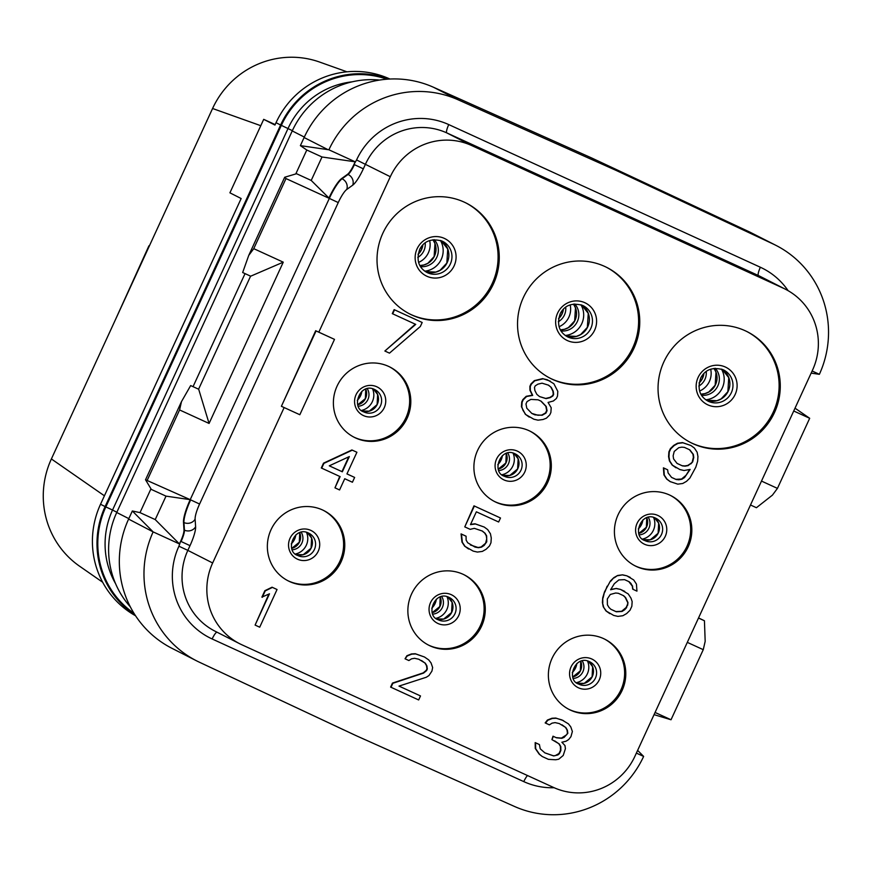 <?xml version="1.0" encoding="UTF-8"?>
<svg xmlns="http://www.w3.org/2000/svg" width="872" height="872" viewBox="0 0 872 872"><rect width="100%" height="100%" fill="white"/><g stroke="black" fill="none" stroke-linecap="round" stroke-linejoin="round"><path stroke-width="1.31" d="M389.969 79.036L389.206 78.698A87.113 85.173 -63.1 0 0 276.032 122.69L274.953 125.056L263.704 119.344L229.914 192.821L241.152 198.533L100.531 504.256L105.109 506.578L280.61 125.012A87.113 85.173 116.9 0 1 389.054 79.079M135.563 615.785A87.113 85.173 -63.1 0 1 100.531 504.256M263.704 119.344L275.16 124.587M104.422 495.808L51.383 458.955L212.572 108.499A87.113 85.173 -63.1 0 1 319.73 62.097L346.969 71.809M260.783 125.699L212.572 108.499M114.646 321.408L148.916 245.839M102.667 582.245L79.57 566.201A87.113 85.173 -63.1 0 1 51.383 458.955M465.757 202.849A62.217 60.833 116.9 0 1 491.612 284.763A62.217 60.833 116.9 0 1 410.974 314.541A62.217 60.833 -63.1 0 1 409.36 313.767M412.14 315.13A62.217 60.833 116.9 0 0 492.92 285.057A62.217 60.833 116.9 0 0 466.335 203.143A62.217 60.833 116.9 0 0 464.133 202.086A62.217 60.833 116.9 0 0 383.353 232.159A62.217 60.833 116.9 0 0 409.938 314.073A62.217 60.833 116.9 0 0 412.14 315.13M284.141 407.551L212.648 562.974A62.217 60.833 116.9 0 0 239.767 643.765A62.217 60.833 116.9 0 0 241.969 644.822L553.6 787.481A62.217 60.833 116.9 0 0 634.914 756.275L812.573 370.022A62.217 60.833 116.9 0 0 785.454 289.242A62.217 60.833 116.9 0 0 783.252 288.174L471.621 145.526A62.217 60.833 116.9 0 0 390.307 176.722L318.814 332.167L334.499 339.372L316.056 330.935L281.394 406.298L299.837 414.734L334.499 339.372M322.531 509.957A39.404 38.532 -63.1 0 1 323.926 510.632A39.404 38.532 -63.1 0 1 340.767 562.505A39.404 38.532 -63.1 0 1 289.602 581.559A39.404 38.532 -63.1 0 1 288.207 580.883A39.404 38.532 -63.1 0 1 271.366 528.999A39.404 38.532 -63.1 0 1 322.531 509.957M388.563 366.382A39.404 38.532 -63.1 0 1 389.958 367.058A39.404 38.532 -63.1 0 1 406.799 418.931A39.404 38.532 -63.1 0 1 355.634 437.984A39.404 38.532 -63.1 0 1 354.239 437.308A39.404 38.532 -63.1 0 1 337.399 385.424A39.404 38.532 -63.1 0 1 388.563 366.382M669.587 495.024A39.404 38.532 -63.1 0 1 670.982 495.699A39.404 38.532 -63.1 0 1 687.823 547.572A39.404 38.532 -63.1 0 1 636.658 566.626A39.404 38.532 -63.1 0 1 635.263 565.95A39.404 38.532 -63.1 0 1 618.422 514.066A39.404 38.532 -63.1 0 1 669.587 495.024M603.555 638.598A39.404 38.532 -63.1 0 1 604.939 639.274A39.404 38.532 -63.1 0 1 621.78 691.147A39.404 38.532 -63.1 0 1 570.615 710.2A39.404 38.532 -63.1 0 1 569.231 709.525A39.404 38.532 -63.1 0 1 552.39 657.641A39.404 38.532 -63.1 0 1 603.555 638.598M463.043 574.277A39.404 38.532 -63.1 0 1 464.438 574.953A39.404 38.532 -63.1 0 1 481.268 626.826A39.404 38.532 -63.1 0 1 430.103 645.88A39.404 38.532 -63.1 0 1 428.719 645.204A39.404 38.532 -63.1 0 1 411.878 593.32A39.404 38.532 -63.1 0 1 463.043 574.277M529.075 430.703A39.404 38.532 -63.1 0 1 530.47 431.378A39.404 38.532 -63.1 0 1 547.311 483.252A39.404 38.532 -63.1 0 1 496.146 502.305A39.404 38.532 -63.1 0 1 494.751 501.629A39.404 38.532 -63.1 0 1 477.911 449.745A39.404 38.532 -63.1 0 1 529.075 430.703M552.652 379.451A62.217 60.833 116.9 0 0 633.432 349.378A62.217 60.833 116.9 0 0 606.847 267.464A62.217 60.833 116.9 0 0 604.645 266.407A62.217 60.833 116.9 0 0 523.865 296.48A62.217 60.833 116.9 0 0 550.45 378.394A62.217 60.833 116.9 0 0 552.652 379.451M693.164 443.772A62.217 60.833 116.9 0 0 773.944 413.699A62.217 60.833 116.9 0 0 747.359 331.785A62.217 60.833 116.9 0 0 745.157 330.728A62.217 60.833 116.9 0 0 664.377 360.801A62.217 60.833 116.9 0 0 690.962 442.714A62.217 60.833 116.9 0 0 693.164 443.772M422.179 322.487L394.133 309.625L392.291 313.637L415.726 324.384L384.868 351.024L389.479 353.138L420.337 326.499L422.179 322.487L394.526 309.822L392.673 313.833M415.323 324.199L384.868 351.024M550.396 381.184L542.722 378.622L534.373 380.617L530.983 383.92L529.882 386.329L529.947 390.242L532.312 395.201L526.219 396.302L522.84 399.605L521.739 402.014L521.434 406.723L525.369 414.342L533.838 419.214L538.046 420.173L542.994 419.519L546.406 418.178L549.785 414.865L550.886 412.467L551.202 407.747L548.063 402.439L553.382 400.989L556.39 398.482L557.502 396.073L557.808 391.365L553.873 383.735L547.322 379.767L543.114 378.819L534.754 380.813L531.375 384.116L530.263 386.525L530.329 390.438L532.694 395.398L526.612 396.498L523.233 399.801L522.121 402.21L521.816 406.919L523.015 410.385L525.751 414.549L529.228 417.099M667.647 469.79L663.418 467.839L663.908 474.858L666.644 479.022L670.11 481.584L677.784 484.145L682.732 483.491L686.515 481.344L689.894 478.041L695.823 467.163L697.644 461.201L697.949 456.492L697.12 452.219L694.385 448.055L690.907 445.505L682.852 442.78L677.904 443.434L674.132 445.581L670.753 448.884L669.271 452.099L668.966 456.808L669.794 461.07L672.53 465.234L679.844 469.55L684.051 470.509L690.144 469.409L684.553 477.529L681.904 479.229L678.863 479.785L676.192 479.524L671.582 477.42L668.072 472.897L667.647 469.79L663.799 468.035L664.29 475.055L667.026 479.219L670.503 481.78M690.907 445.505L682.471 442.584L677.522 443.238L673.74 445.385L670.361 448.688L668.889 451.903L668.573 456.612L669.413 460.874L672.149 465.038L676.007 467.795M689.621 469.507L686.035 475.284L681.523 479.033L675.8 479.328L671.538 477.376M356.91 452.263L351.907 449.963L323.512 463.163L321.299 467.981L340.124 476.613L334.968 487.84L339.579 489.955L344.734 478.728L352.419 482.238L354.632 477.431L346.947 473.91L356.91 452.263L352.299 450.159L323.904 463.359L321.692 468.177M339.731 476.439L334.968 487.84M354.632 477.431L346.958 473.899M482.053 530.906L484.712 533.075L486.271 535.735L486.707 538.842L485.628 543.202L481.115 546.962L478.074 547.507L470.346 544.946M466.073 536.215L461.07 533.904L461.964 542.079L464.7 546.243L473.169 551.104L477.376 552.063L482.325 551.42L486.107 549.262L489.486 545.959L490.969 542.755L491.274 538.035L490.446 533.773L487.71 529.609L484.233 527.048L475.414 523.985L470.466 524.628L476.363 511.81L498.642 522.001L500.495 517.99L474.368 506.033L464.776 526.884L470.161 529.348L474.335 528.345L482.39 531.059L485.094 533.272L486.663 535.931L486.75 541.795L484.145 545.447L481.497 547.158L478.456 547.703L475.011 547.093L467.697 542.776L466.128 540.117L466.073 536.215L461.462 534.1L462.356 542.275L465.092 546.439L468.558 549M484.233 527.048L475.022 523.789L470.586 524.366M500.495 517.99L473.976 505.836L464.776 526.884M628.821 581.591L632.287 586.071L632.712 589.178L636.942 591.14L636.451 584.12L633.715 579.956L626.783 575.793L622.575 574.833L617.627 575.476L613.844 577.635L610.465 580.937L604.536 591.805L602.726 597.778L602.41 602.487L603.239 606.749L605.975 610.912L613.681 615.425L617.888 616.384L622.837 615.741L626.619 613.583L629.998 610.28L631.84 606.269L632.156 601.56L630.957 598.094L628.222 593.93L620.515 589.418L616.308 588.458L610.738 589.461M277.045 589.516L272.042 587.205L264.848 590.704L261.905 597.124L269.481 593.81L255.104 625.082L259.703 627.197L277.045 589.516L272.435 587.401L265.241 590.9L262.287 597.32M268.859 594.115L255.104 625.082M421.536 660.507L424.937 663.014L426.506 665.674L426.942 668.78L426.201 670.394L423.193 672.89L392.455 683.092L390.612 687.092L418.658 699.954L420.5 695.943L398.995 686.101L426.31 677.25L428.959 675.549L431.934 671.091L432.643 667.538L431.041 662.916L428.708 659.908L424.468 656.998L415.65 653.935L411.835 654.131L407.289 655.929L405.044 658.785L408.881 660.54L411.53 658.84L414.571 658.295L418.778 659.243L425.329 663.211L426.899 665.87L427.324 668.977L426.582 670.59L423.574 673.086L392.847 683.288L390.994 687.299M420.5 695.943L399.016 686.09M424.468 656.998L415.257 653.728L411.442 653.935L406.897 655.733L405.044 658.785M563.443 720.61L555.769 718.048L551.954 718.256L547.409 720.054L545.163 722.91L549.393 724.861L552.041 723.161L555.083 722.616L559.29 723.564L565.841 727.531L567.399 730.191L567.836 733.298L564.086 737.407L561.808 738.312L556.467 737.799L553.393 736.393L551.911 739.609L559.235 743.925L560.794 746.585L560.86 750.487L559.388 753.702L557.873 754.956L553.698 755.948L544.88 752.885L540.237 748.819L539.408 744.557L535.572 742.791L535.659 748.667L539.561 754.335L542.264 756.536L548.412 759.349L555.671 759.763L558.712 759.218L563.225 755.457L565.405 748.688L564.98 745.582L561.873 742.225L566.048 741.222L568.697 739.521L570.942 736.666L572.381 731.499L570.789 726.888L568.446 723.88L561.906 719.912L556.162 718.256L552.347 718.452L547.801 720.25L545.556 723.106M562.048 724.828L565.448 727.335L567.018 729.995L567.443 733.101L566.713 734.715L561.426 738.115L556.074 737.603L553.001 736.197L551.911 739.609M554.69 740.873L558.843 743.729L560.413 746.388L560.467 750.291L558.996 753.506L555.213 755.653L553.306 755.752L544.804 752.83M539.408 744.557L535.179 742.595L535.266 748.459L539.179 754.138L542.264 756.536M318.814 332.167L315.675 330.728L281.394 406.298M212.648 562.974L187.84 550.374L190.009 545.654A20.743 4.349 -65.4 0 0 195.611 526.764A8.295 7.565 -3.8 0 1 184.45 530.154L183.992 529.947A12.448 2.605 114.6 0 1 180.635 541.283L179.414 543.921L153.134 531.887A99.55 97.337 116.9 0 0 196.658 660.878A99.55 97.337 116.9 0 0 199.405 662.219L356.267 735.728L514.426 806.426A99.55 97.337 116.9 0 0 643.634 756.427L636.375 753.103M150.965 488.8L140.011 512.627L155.227 519.592L179.414 543.921M153.134 531.887L128.609 519.091L132.337 510.981L152.469 531.222M140.011 512.627L132.337 510.981M812.126 370.992L819.375 374.317A99.55 97.337 116.9 0 0 775.862 245.326A99.55 97.337 116.9 0 0 773.115 243.986L616.253 170.476L458.094 99.779A99.55 97.337 116.9 0 0 328.886 149.788L300.382 145.635L306.791 150.017L322.008 156.982L311.217 180.439L296.535 173.713L284.686 177.256L248.738 255.409L242.667 272.522L250.678 276.195L283.258 262.167L209.073 423.443L179.578 409.938L181.485 401.621L190.663 385.577L198.685 389.239L190.663 385.577M166.007 496.135L151.325 489.421L145.537 479.774L190.216 499.656L166.007 496.135L155.227 519.592M306.791 150.017L295.782 173.942M328.886 149.788L355.166 161.81L322.008 156.982M355.166 161.81L353.956 164.448A12.448 2.605 114.6 0 1 347.59 174.258L341.606 178.575A24.885 5.21 114.6 0 0 328.875 198.195L285.994 178.564L253.752 248.662L248.738 255.409M311.217 180.439L329.322 198.402A24.885 5.21 114.6 0 1 342.064 178.782L348.048 174.465A12.448 2.605 -65.4 0 0 354.413 164.655L363.341 168.819A20.743 4.349 -65.4 0 1 352.724 185.169A8.295 7.608 54.2 0 0 348.048 174.465L347.59 174.258M795.024 408.183L809.685 418.288L793.727 410.995M687.31 642.37L703.257 649.673L705.176 641.345L704.434 620.755L698.548 617.943M809.685 418.288L777.443 488.385L772.428 495.133L756.427 507.711L750.498 504.997M654.065 714.648L671.026 719.76L655.068 712.457M704.434 620.755L698.494 618.041M777.443 488.385L761.496 481.082M703.257 649.673L671.026 719.76M819.375 374.317L811.145 373.118M300.382 145.635L304.11 137.525A99.55 97.337 -63.1 0 1 433.449 87.244L591.598 157.941L748.47 231.451A99.55 97.337 -63.1 0 1 751.217 232.791L775.862 245.326M591.598 157.941L616.253 170.476M379.593 80.071A87.113 85.173 116.9 0 0 292.24 130.92L304.317 137.068M130.288 606.803A87.113 85.173 116.9 0 1 116.728 512.496L292.24 130.92M196.658 660.878L172.002 648.343A99.55 97.337 -63.1 0 1 128.609 519.091M637.628 750.389L643.634 756.427M105.109 506.578A87.113 85.173 116.9 0 0 135.073 615.033M183.992 529.947L183.491 522.339A24.885 5.21 114.6 0 1 190.216 499.656L329.322 198.402L338.249 202.566A16.59 3.477 114.6 0 1 346.74 189.486L352.724 185.169M181.485 401.621L145.537 479.774M245.043 273.612L193.148 386.438M209.073 423.443L198.685 389.239M179.578 409.938L147.335 480.036M283.258 262.167L253.752 248.662M285.994 178.564L284.686 177.256M198.587 389.206L250.591 276.151M323.338 510.338A39.404 38.532 -63.1 0 1 339.448 562.211A39.404 38.532 -63.1 0 1 288.436 580.959A39.404 38.532 116.9 0 1 287.629 580.578M389.37 366.763A39.404 38.532 -63.1 0 1 405.491 418.647A39.404 38.532 -63.1 0 1 354.468 437.384A39.404 38.532 116.9 0 1 353.661 437.003M670.394 495.405A39.404 38.532 -63.1 0 1 686.515 547.289A39.404 38.532 -63.1 0 1 635.492 566.026A39.404 38.532 116.9 0 1 634.685 565.645M604.361 638.98A39.404 38.532 -63.1 0 1 620.472 690.853A39.404 38.532 -63.1 0 1 569.46 709.601A39.404 38.532 116.9 0 1 568.642 709.219M463.85 574.659A39.404 38.532 -63.1 0 1 479.96 626.532A39.404 38.532 -63.1 0 1 428.948 645.28A39.404 38.532 116.9 0 1 428.141 644.899M529.882 431.084A39.404 38.532 -63.1 0 1 546.003 482.968A39.404 38.532 -63.1 0 1 494.98 501.705A39.404 38.532 116.9 0 1 494.173 501.324M549.872 378.088A62.217 60.833 -63.1 0 0 551.486 378.862A62.217 60.833 116.9 0 0 632.124 349.083A62.217 60.833 116.9 0 0 606.258 267.17M690.384 442.409A62.217 60.833 -63.1 0 0 691.997 443.183A62.217 60.833 116.9 0 0 772.636 413.415A62.217 60.833 116.9 0 0 746.77 331.491M531.833 413.448L526.797 408.227L525.969 403.965L527.07 401.556L530.852 399.409L538.1 399.812L541.174 401.218L546.221 406.439L547.049 410.701L545.937 413.11L542.166 415.257L534.907 414.854L531.833 413.448M548.553 385.184L551.257 387.397L553.23 391.212L553.655 394.318L552.913 395.921L550.276 397.621L546.101 398.624L539.583 396.607L536.88 394.406L534.907 390.591L534.482 387.484L535.212 385.882L537.861 384.171L542.035 383.179L548.553 385.184M540.847 401.076L545.828 406.243L546.657 410.505L545.556 412.914L541.774 415.061L537.97 415.257L531.778 413.404M548.226 385.032L551.257 387.397M550.875 387.201L552.837 391.016L553.273 394.122L552.532 395.725L549.883 397.425L545.709 398.428L539.528 396.564M692.695 461.844L688.172 465.604L685.13 466.149L682.46 465.899L677.075 463.435L673.576 458.923L673.14 455.805L674.22 451.445L678.743 447.696L681.784 447.151L684.455 447.401L689.828 449.865L693.338 454.377L693.763 457.484L692.695 461.844L690.82 463.904M690.428 463.697L687.79 465.408L684.749 465.953L682.067 465.703L677.043 463.392M689.48 449.701L692.946 454.181L693.382 457.288L692.303 461.648M329.278 465.822L349.345 456.568L342.336 471.807L329.278 465.822L342.336 471.807M348.745 456.852L341.955 471.61M605.975 610.912L609.844 613.67M603.239 606.749L606.367 611.109M602.41 602.487L603.631 606.945M602.726 597.778L602.803 602.683M604.536 591.805L603.108 597.974M607.119 586.191L604.917 592.001M610.465 580.937L607.501 586.398M613.844 577.635L610.858 581.134M617.627 575.476L614.237 577.831M622.575 574.833L618.008 575.673M626.783 575.793L622.957 575.029M630.249 577.395L627.175 575.989M632.287 586.071L633.105 589.374M630.718 583.412L632.669 586.267M616.308 588.458L610.607 589.755L614.324 583.695L618.848 579.934L624.559 579.64L629.17 581.755L631.11 583.608M620.515 589.418L616.689 588.654M624.744 591.38L620.908 589.614M627.971 602.552L626.532 607.719L624.657 609.779L622.009 611.479L616.297 611.773L610.912 609.31L608.983 607.446L607.413 604.797L607.315 598.922L610.302 594.464L615.621 593.014L618.292 593.276L623.665 595.74L625.606 597.593L627.971 602.552L627.633 605.31M627.241 605.114L626.14 607.522L621.627 611.283L615.904 611.577L610.88 609.266M623.317 595.576L625.213 597.396L627.589 602.356M276.032 122.69L280.61 125.012M418.059 254.362A14.726 14.399 116.9 0 0 422.876 244.89M417.808 257.425A14.726 14.399 116.9 0 0 425.198 242.874M418.56 262.396A18.868 18.454 116.9 0 0 429.656 240.552M432.97 239.767L434.965 243.539L434.136 256.575L427.847 263.3L423.934 264.968L419.868 265.535A16.176 15.816 116.9 0 0 432.992 239.756M420.522 266.647A16.176 15.816 116.9 0 0 434.256 239.637M424.806 271.159A20.328 19.871 116.9 0 0 440.425 240.443M441.156 240.694L447.739 249L446.846 263.039L440.077 270.276L435.858 272.075L425.449 271.595A17.418 17.037 116.9 0 0 441.156 240.705M442.747 241.402A17.418 17.037 116.9 0 1 450.192 264.336A17.418 17.037 116.9 0 1 427.563 272.762A17.418 17.037 -63.1 0 1 426.953 272.467C418.527 267.726 416.118 259.987 419.748 249.25C424.184 240.868 431.651 238.154 442.137 241.108L442.747 241.402A17.418 17.037 116.9 0 0 442.137 241.108M426.899 276.261A20.852 20.383 116.9 0 0 454.149 265.807A20.852 20.383 116.9 0 0 444.328 238.383A20.852 20.383 -63.1 0 0 417.078 248.836A20.852 20.383 -63.1 0 0 426.899 276.261M195.611 526.764L195.11 519.156A16.59 3.477 114.6 0 1 199.59 504.038L338.249 202.566M785.454 289.242L760.646 276.631A62.217 60.833 116.9 0 0 758.455 275.563L446.824 132.915A62.217 60.833 116.9 0 0 365.499 164.11L363.341 168.819M788.114 290.681A70.512 68.953 116.9 0 0 760.362 267.246L448.742 124.587A70.512 68.953 116.9 0 0 356.572 159.947L390.307 176.722M180.635 541.283L178.924 546.199L187.84 550.374A62.217 60.833 116.9 0 0 214.97 631.154L239.767 643.765M178.924 546.199A70.512 68.953 116.9 0 0 212.147 638.969L523.778 781.617A70.512 68.953 116.9 0 0 554.134 787.721M216.975 632.178A8.295 1.733 -65.4 0 0 212.147 638.969M356.572 159.947L353.956 164.448M471.621 145.526L446.824 132.915A8.295 1.733 114.6 0 1 448.742 124.587M783.252 288.174L758.455 275.563A8.295 1.733 114.6 0 1 760.362 267.246M773.115 243.986L748.47 231.451M116.728 512.496L128.816 518.633M458.094 99.779L433.449 87.244M327.97 149.657L304.11 137.525M352.233 81.815A80.061 78.273 116.9 0 0 288.043 128.467L112.543 510.044L116.848 512.235M387.005 79.221A86.274 84.366 116.9 0 0 281.351 125.35L292.36 130.669M281.351 125.35L105.85 506.915L112.543 510.044A80.061 78.273 116.9 0 0 115.584 583.673M105.85 506.915A86.274 84.366 116.9 0 0 133.961 613.288M389.206 78.698L389.882 79.047M527.505 775.535A8.295 1.733 -65.4 0 0 523.778 781.617M346.74 189.486A8.295 7.608 54.2 0 0 342.064 178.782L341.606 178.575M199.59 504.038L190.663 499.874A24.885 5.21 114.6 0 0 183.948 522.546L183.491 522.339M195.11 519.156A8.295 7.565 -3.8 0 1 183.948 522.546L184.45 530.154A12.448 2.605 -65.4 0 1 181.082 541.49L190.009 545.654M310.759 530.35A15.87 15.522 116.9 0 0 290.016 538.307A15.87 15.522 116.9 0 0 297.494 559.192A15.87 15.522 -63.1 0 0 318.236 551.224A15.87 15.522 -63.1 0 0 310.759 530.35M308.579 533.086A12.448 12.164 -63.1 0 1 314.323 549.676A12.448 12.164 -63.1 0 1 298.159 555.682A12.448 12.164 116.9 0 1 297.723 555.475C284.566 551.475 293.984 525.5 308.568 533.075L309.004 533.293M296.229 554.57L303.205 554.723L311.075 548.183L311.598 538.089L307.391 532.618A12.448 12.164 -63.1 0 1 296.24 554.57M306.486 532.356A15.554 15.206 -63.1 0 1 295.488 553.993M301.232 532.258A11.412 11.151 -63.1 0 1 292.316 549.796M299.728 532.672A11.412 11.151 -63.1 0 1 291.76 548.346L299.314 542.21L299.695 532.683M295.815 534.874A14.519 14.192 -63.1 0 1 291.237 543.877M376.791 386.776A15.87 15.522 116.9 0 0 356.048 394.733A15.87 15.522 116.9 0 0 363.526 415.617A15.87 15.522 -63.1 0 0 384.269 407.66A15.87 15.522 -63.1 0 0 376.791 386.776M374.611 389.512A12.448 12.164 -63.1 0 1 380.356 406.101A12.448 12.164 -63.1 0 1 364.202 412.107A12.448 12.164 116.9 0 1 363.755 411.9C350.599 407.9 360.016 381.925 374.6 389.501L375.036 389.719M373.434 389.043A12.448 12.164 -63.1 0 1 362.272 410.995L369.248 411.159L377.118 404.608L377.641 394.515L373.434 389.043M372.529 388.781A15.554 15.206 -63.1 0 1 361.531 410.418M367.265 388.683A11.412 11.151 -63.1 0 1 358.348 406.221M365.771 389.097A11.412 11.151 -63.1 0 1 357.793 404.772M361.847 391.31A14.519 14.192 -63.1 0 1 357.269 400.303M657.815 515.417A15.87 15.522 116.9 0 0 637.072 523.374A15.87 15.522 116.9 0 0 644.55 544.259A15.87 15.522 -63.1 0 0 665.292 536.302A15.87 15.522 -63.1 0 0 657.815 515.417M655.635 518.153A12.448 12.164 -63.1 0 1 661.379 534.743A12.448 12.164 -63.1 0 1 645.226 540.749A12.448 12.164 116.9 0 1 644.779 540.542C631.622 536.542 641.04 510.567 655.624 518.142L656.06 518.36M643.285 539.637L650.272 539.801L658.131 533.25L658.665 523.156L654.447 517.685A12.448 12.164 -63.1 0 1 643.296 539.637M653.553 517.423A15.554 15.206 -63.1 0 1 642.544 539.06M648.288 517.325A11.412 11.151 -63.1 0 1 639.372 534.863M646.784 517.739A11.412 11.151 -63.1 0 1 638.816 533.413L646.37 527.277L646.752 517.75M642.871 519.952A14.519 14.192 -63.1 0 1 638.293 528.944M591.783 658.992A15.87 15.522 116.9 0 0 571.04 666.949A15.87 15.522 116.9 0 0 578.518 687.834A15.87 15.522 -63.1 0 0 599.26 679.866A15.87 15.522 -63.1 0 0 591.783 658.992M589.592 661.728A12.448 12.164 -63.1 0 1 595.336 678.318A12.448 12.164 -63.1 0 1 579.182 684.324A12.448 12.164 116.9 0 1 578.746 684.117C565.59 680.116 575.008 654.142 589.592 661.717L590.028 661.935M588.426 661.259A12.448 12.164 -63.1 0 1 577.253 683.212L584.229 683.365L592.099 676.825L592.622 666.731L588.415 661.259M587.51 660.998A15.554 15.206 -63.1 0 1 576.512 682.634M582.245 660.9A11.412 11.151 -63.1 0 1 573.329 678.438M580.752 661.314A11.412 11.151 -63.1 0 1 572.784 676.988M576.839 663.516A14.519 14.192 -63.1 0 1 572.261 672.519M451.271 594.671A15.87 15.522 116.9 0 0 430.528 602.628A15.87 15.522 116.9 0 0 438.006 623.513A15.87 15.522 -63.1 0 0 458.748 615.545A15.87 15.522 -63.1 0 0 451.271 594.671M449.091 597.407A12.448 12.164 -63.1 0 1 454.835 613.997A12.448 12.164 -63.1 0 1 438.671 620.003A12.448 12.164 116.9 0 1 438.235 619.796C425.078 615.796 434.496 589.821 449.08 597.396L449.516 597.614M447.914 596.938A12.448 12.164 -63.1 0 1 436.752 618.891L443.717 619.044L451.587 612.504L452.11 602.41L447.903 596.938M446.998 596.677A15.554 15.206 -63.1 0 1 436 618.313M441.733 596.579A11.412 11.151 -63.1 0 1 432.817 614.117M440.24 596.993A11.412 11.151 -63.1 0 1 432.272 612.667M436.327 599.195A14.519 14.192 -63.1 0 1 431.749 608.198M517.303 451.097A15.87 15.522 116.9 0 0 496.56 459.053A15.87 15.522 116.9 0 0 504.038 479.938A15.87 15.522 -63.1 0 0 524.781 471.981A15.87 15.522 -63.1 0 0 517.303 451.097M515.123 453.832A12.448 12.164 -63.1 0 1 520.867 470.422A12.448 12.164 -63.1 0 1 504.714 476.428A12.448 12.164 116.9 0 1 504.267 476.221C491.11 472.221 500.528 446.246 515.112 453.822L515.548 454.04M513.946 453.364A12.448 12.164 -63.1 0 1 502.784 475.316L509.76 475.48L517.619 468.929L518.153 458.836L513.935 453.364M513.041 453.102A15.554 15.206 -63.1 0 1 502.032 474.739M507.777 453.004A11.412 11.151 -63.1 0 1 498.86 470.542M506.272 453.418A11.412 11.151 -63.1 0 1 498.304 469.092L505.869 462.956L506.24 453.429M502.359 455.631A14.519 14.192 -63.1 0 1 497.781 464.623M567.41 340.581A20.852 20.383 -63.1 0 1 557.59 313.157A20.852 20.383 -63.1 0 1 584.829 302.704A20.852 20.383 116.9 0 1 594.66 330.128A20.852 20.383 116.9 0 1 567.41 340.581M582.649 305.429C572.163 302.475 564.696 305.189 560.26 313.571C556.63 324.308 559.039 332.047 567.465 336.788A17.418 17.037 -63.1 0 0 568.075 337.083A17.418 17.037 116.9 0 0 590.704 328.657A17.418 17.037 116.9 0 0 582.649 305.44L583.259 305.723M565.961 335.916A17.418 17.037 116.9 0 0 581.668 305.026L588.251 313.321L587.357 327.36L580.589 334.597L576.37 336.396L565.95 335.916M565.318 335.48A20.328 19.871 116.9 0 0 580.937 304.764M561.034 330.968A16.176 15.816 116.9 0 0 574.768 303.957M560.391 329.878A16.176 15.816 116.9 0 0 573.504 304.077M559.072 326.717A18.868 18.454 116.9 0 0 570.168 304.873M558.32 321.746A14.726 14.399 116.9 0 0 565.71 307.195M558.571 318.683A14.726 14.399 116.9 0 0 563.388 309.211M707.922 404.902A20.852 20.383 -63.1 0 1 698.091 377.478A20.852 20.383 -63.1 0 1 725.341 367.025A20.852 20.383 116.9 0 1 735.172 394.449A20.852 20.383 116.9 0 1 707.922 404.902M723.161 369.75C712.675 366.796 705.208 369.51 700.772 377.892C697.142 388.629 699.54 396.368 707.977 401.109A17.418 17.037 -63.1 0 0 708.587 401.403A17.418 17.037 116.9 0 0 731.205 392.989A17.418 17.037 116.9 0 0 723.15 369.75L723.76 370.044M706.473 400.237A17.418 17.037 116.9 0 0 722.179 369.347L728.752 377.641L727.869 391.681L721.1 398.918L716.882 400.717L706.462 400.237M705.83 399.801A20.328 19.871 116.9 0 0 721.449 369.085M701.546 395.288A16.176 15.816 116.9 0 0 715.28 368.278M700.903 394.199A16.176 15.816 116.9 0 0 714.005 368.398L715.988 372.18L715.16 385.217L708.871 391.942L704.947 393.61L700.892 394.177M699.584 391.038A18.868 18.454 116.9 0 0 710.68 369.194M698.832 386.067A14.726 14.399 116.9 0 0 706.222 371.516M699.082 383.004A14.726 14.399 116.9 0 0 703.889 373.532M422.778 244.978L421.241 250.024L418.08 254.232M357.782 404.739L365.357 398.635L365.728 389.108M572.773 676.955L580.338 670.851L580.719 661.325M432.261 612.635L439.826 606.531L440.207 597.004M573.482 304.088L575.476 307.86L574.648 320.896L568.359 327.621L564.446 329.289L560.38 329.856M563.29 309.298L561.753 314.345L558.592 318.553M703.802 373.619L702.265 378.666L699.104 382.873"/></g></svg>
